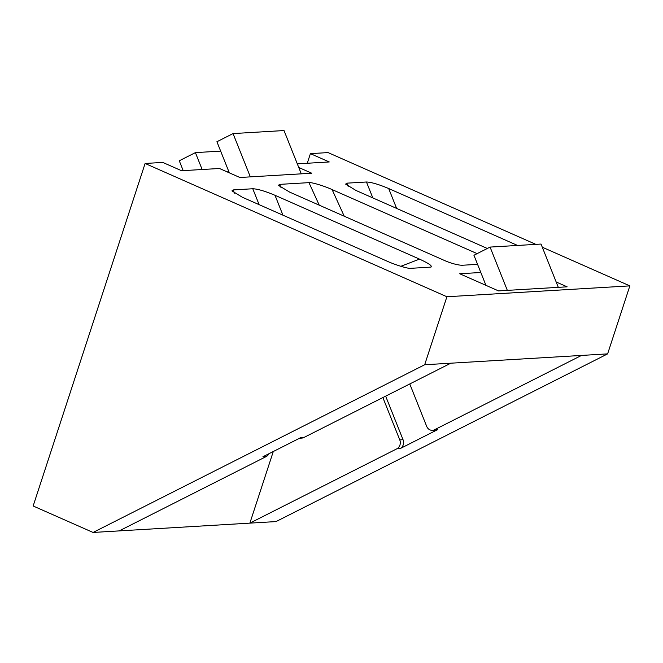 <?xml version="1.0" encoding="UTF-8"?>
<svg xmlns="http://www.w3.org/2000/svg" width="663" height="663" viewBox="0 0 663 663"><rect width="100%" height="100%" fill="white"/><g stroke="black" fill="none" stroke-linecap="round" stroke-linejoin="round"><path stroke-width="0.99" d="M400.129 448.611L396.864 448.801A6.763 5.917 -93.4 0 0 399.938 445.064A6.763 5.917 -93.4 0 0 399.772 439.9L403.038 439.702A6.763 5.917 86.6 0 1 403.203 444.873A6.763 5.917 86.6 0 1 400.129 448.611L437.771 429.566A6.763 5.917 86.6 0 1 435.707 430.13L432.442 430.328A6.763 5.917 -93.4 0 0 434.505 429.765L437.771 429.566M145.106 163.471L33.15 505.993L93.069 532.455L424.676 364.749L446.903 296.751L145.106 163.471L162.75 162.418L181.579 170.731L219.47 168.485L239.873 177.493L311.743 173.217L298.756 167.482M556.166 281.982L567.13 286.822L498.526 290.9L459.691 273.753L480.824 272.493M307.267 163.264L310.408 153.642L328.052 152.589L535.853 244.365M396.864 448.801L249.876 523.132L119.199 530.897L266.186 456.567L262.913 456.766L300.563 437.721L303.828 437.53L450.807 363.2L581.484 355.434L434.505 429.765M581.484 355.434L607.623 353.876L276.015 521.582L249.876 523.132L273.289 451.52M310.408 153.642L329.246 161.954L297.306 163.852M446.903 296.751L629.85 285.877L542.293 247.208M259.125 204.652L252.777 188.756L233.177 189.925L231.934 190.878L242.335 197.243L386.836 261.056C395.123 264.86 408.251 268.863 410.704 268.324L430.304 267.156C433.146 266.435 429.541 263.758 419.505 259.117L275.004 195.295L282.935 215.168M252.777 188.756C257.716 188.963 265.125 191.143 275.004 195.295M431.074 267.023L430.304 267.156M372.813 197.897L366.465 182.002L346.865 183.162L345.622 184.115L356.023 190.48L487.33 248.476M366.465 182.002C371.404 182.209 378.813 184.389 388.692 188.541L396.623 208.414M517.563 245.451L388.692 188.541M319.234 205.174L308.975 182.64L279.571 184.38L278.41 185.35L289.623 192.096L445.022 260.725A13.517 2.685 -161.9 0 0 462.65 265.233L477.567 264.346M308.975 182.64C311.469 182.118 324.182 185.93 332.097 189.577L344.221 216.213M477.136 253.631L332.097 189.577M607.623 353.876L629.85 285.877M424.676 364.749L450.807 363.2M93.069 532.455L119.199 530.897M409.767 383.952L426.657 426.301A6.763 5.917 -93.4 0 0 432.442 430.328M382.874 397.551L399.772 439.9M303.828 437.53A6.763 5.917 86.6 0 1 301.764 438.094L299.577 438.226M268.896 453.741A6.763 5.917 86.6 0 1 266.186 456.567M485.946 285.347L473.937 255.247L490.073 247.084L541.033 244.059L558.312 287.352M490.073 247.084L507.344 290.377M228.901 171.758L227.136 171.866M229.323 172.836L216.917 141.733L233.053 133.578L284.013 130.545L301.292 173.839M233.053 133.578L250.324 176.872M183.203 170.64L179.275 160.778L195.403 152.614L202.149 169.513M195.403 152.614L220.663 151.114M385.659 396.151L403.038 439.702M279.571 184.38L281.079 187.687M346.865 183.162L348.158 186.411M233.177 189.925L234.47 193.165M400.842 266.302L419.505 259.117"/></g></svg>
